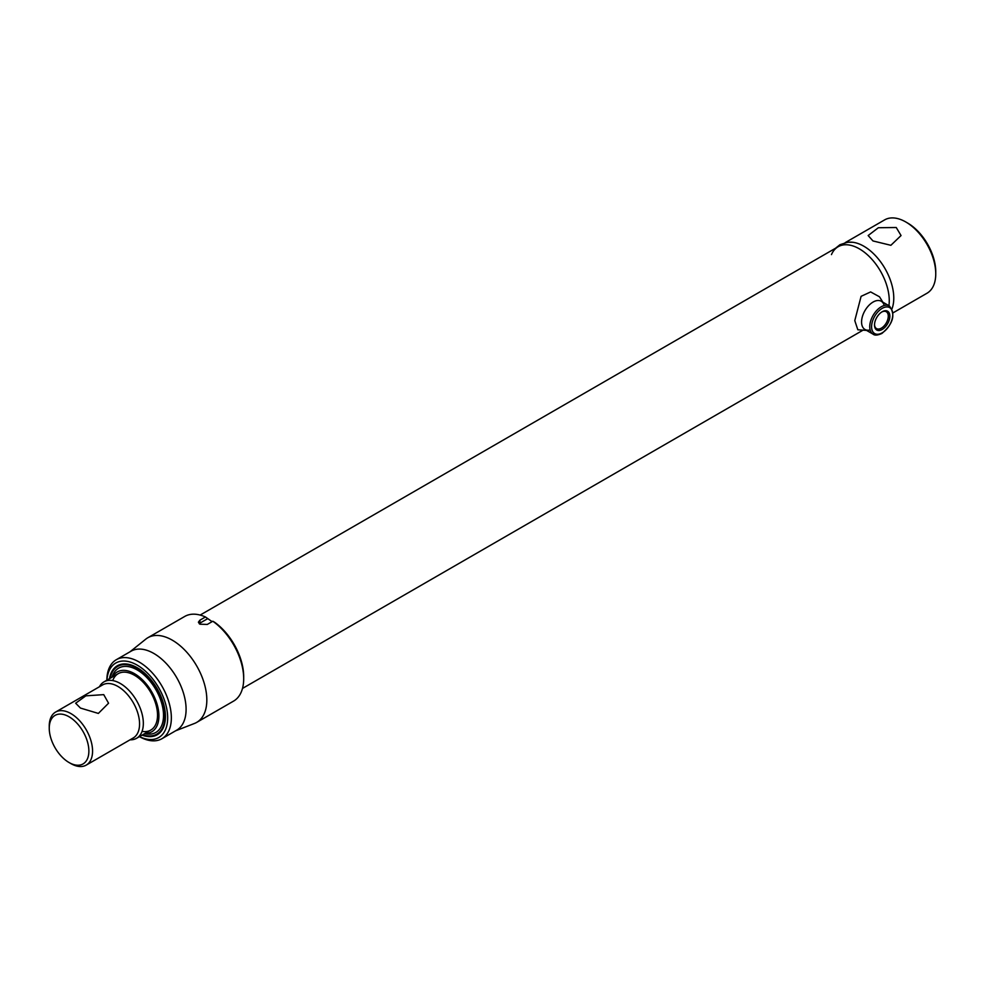 <?xml version="1.0" encoding="UTF-8"?>
<svg xmlns="http://www.w3.org/2000/svg" width="985" height="985" viewBox="0 0 985 985"><rect width="100%" height="100%" fill="white"/><g stroke="black" fill="none" stroke-linecap="round" stroke-linejoin="round"><path stroke-width="1.48" d="M896.239 227.51L878.349 227.732L868.154 235.55L872.969 240.943L890.871 245.302L901.053 235.55L896.239 227.51M835.575 248.208L839.983 244.699L847.556 242.248L852.813 242.285A42.355 24.453 60 0 1 863.82 246.213A42.355 24.453 60 0 1 892.016 308.748A42.355 24.453 60 0 0 863.82 246.213A42.355 24.453 60 0 0 842.643 244.12M893.112 312.799L926.983 293.247A42.355 24.453 -120 0 0 935.75 273.855A42.355 24.453 -120 0 0 905.806 221.982L905.806 221.982A42.355 24.453 -120 0 0 884.629 219.889L845.204 242.642M907.641 223.053L905.806 221.982L907.641 223.053A39.745 22.95 60 0 1 935.75 271.725L935.75 273.855M831.463 254.61A42.355 24.453 -120 0 1 859.314 248.823A42.355 24.453 -120 0 1 888.926 305.682A42.355 24.453 -120 0 0 859.314 248.823A42.355 24.453 -120 0 0 838.136 246.73L200.152 615.071M70.908 763.597L69.061 762.538A28.023 16.179 -120 0 0 88.872 751.087A28.023 16.179 -120 0 0 69.061 716.772A28.023 16.179 -120 0 0 49.25 728.211A28.023 16.179 -120 0 0 69.061 762.538L70.908 763.597A30.621 17.681 60 0 0 86.224 765.111L133.221 737.974A30.621 17.681 60 0 0 137.912 713.436A30.621 17.681 60 0 0 117.904 686.446A30.621 17.681 60 0 0 102.588 684.932L55.591 712.069A30.621 17.681 60 0 1 70.908 713.583A30.621 17.681 60 0 1 90.915 740.572A30.621 17.681 60 0 1 86.224 765.111M103.733 694.634L108.559 703.216L98.352 713.423L80.462 708.067L75.648 703.216L85.867 695.841L103.733 694.634M99.423 686.754A32.579 18.813 60 0 1 104.004 681.854A32.579 18.813 60 0 1 120.293 683.467A32.579 18.813 60 0 1 141.581 712.18A32.579 18.813 60 0 1 136.583 738.294A32.579 18.813 60 0 1 130.057 739.809M49.25 728.211L49.25 726.093A30.621 17.681 60 0 1 55.591 712.069M212.095 621.658L205.446 616.979A48.868 28.22 -120 0 0 184.7 616.462L147.836 637.738A48.868 28.22 60 0 1 172.276 640.164A48.868 28.22 60 0 1 204.203 683.233A48.868 28.22 60 0 1 196.704 722.387A48.868 28.22 60 0 1 194.451 723.47L175.638 730.796M196.704 722.387L233.568 701.111A48.868 28.22 -120 0 0 243.689 678.739A48.868 28.22 -120 0 0 212.822 621.24L207.293 624.428L199.918 624.207L198.391 622.188L199.918 620.168L205.446 616.979M106.848 680.216A45.618 26.336 60 0 1 116.292 659.716L131.042 651.208A45.618 26.336 60 0 1 153.845 653.461A45.618 26.336 60 0 1 183.641 693.662A45.618 26.336 60 0 1 176.647 730.205L161.909 738.725A45.618 26.336 60 0 1 139.427 736.645M116.292 659.716A45.618 26.336 60 0 1 139.094 661.982A45.618 26.336 60 0 1 168.891 702.17A45.618 26.336 60 0 1 161.909 738.725M139.513 736.608A43.008 24.834 -120 0 0 167.647 716.526A43.008 24.834 -120 0 0 137.26 665.17A43.008 24.834 -120 0 0 106.934 680.167M109.495 678.69A39.843 23.012 60 0 1 127.2 664.087A39.843 23.012 60 0 1 137.26 667.744A39.843 23.012 60 0 1 163.572 727.09A39.843 23.012 60 0 1 142.074 735.118M118.175 666.168A39.092 22.569 60 0 1 127.767 664.173M163.781 726.561A39.092 22.569 60 0 1 157.255 733.862M130.02 651.787L145.768 639.154A48.868 28.22 60 0 1 147.836 637.738M207.293 618.888L199.918 623.136A5.208 3.004 0 0 0 199.179 623.677M212.822 621.24L214.668 622.311A46.27 26.706 60 0 1 243.689 676.609L243.689 678.739M874.52 324.57A9.739 5.627 120 0 0 876.527 328.596A9.739 5.627 120 0 0 881.403 328.116A9.739 5.627 120 0 0 887.756 319.522A9.739 5.627 120 0 0 886.266 311.716A9.739 5.627 120 0 0 881.784 311.999M882.178 329.47A10.847 6.267 -60 0 1 874.508 325.038A10.847 6.267 -60 0 1 882.178 311.752L882.178 311.752A10.847 6.267 -60 0 1 889.849 316.173A10.847 6.267 -60 0 1 882.178 329.47M112.475 676.966A34.537 19.934 60 0 1 134.489 673.678A34.537 19.934 60 0 1 158.302 709.372A34.537 19.934 60 0 1 145.054 733.406M112.044 677.212L112.118 676.966A37.147 21.448 60 0 1 137.26 669.96A37.147 21.448 60 0 1 163.239 710.838A37.147 21.448 60 0 1 144.881 733.702L144.623 733.653M110.16 678.308A39.092 22.569 60 0 1 117.707 666.426A39.092 22.569 60 0 1 137.26 668.359A39.092 22.569 60 0 1 162.796 702.81A39.092 22.569 60 0 1 156.8 734.145A39.092 22.569 60 0 1 142.739 734.736M112.733 680.573A32.579 18.813 60 0 1 134.489 675.279A32.579 18.813 60 0 1 157.206 710.567A32.579 18.813 60 0 1 142.062 731.375M883.89 304.513A16.289 9.407 120 0 0 871.06 303.429A16.289 9.407 120 0 0 861.567 322.009A16.289 9.407 120 0 0 869.09 330.135M882.868 302.198L879.482 296.78L870.629 291.929L861.099 296.337L854.783 320.605L857.824 329.778L866.578 330.406M199.918 623.136L199.918 620.168M881.255 306.778A16.289 9.407 -60 0 1 889.406 305.966C895.722 314.609 893.223 323.769 881.907 333.447C877.672 335.343 874.742 335.602 873.116 334.186A16.289 9.407 -60 0 1 870.617 321.135A16.289 9.407 -60 0 1 881.255 306.778M882.178 332.844A14.984 8.656 120 0 0 892.779 314.486A14.984 8.656 120 0 0 882.178 308.367A14.984 8.656 120 0 0 871.59 326.724A14.984 8.656 120 0 0 882.178 332.844M242.507 688.429L862.589 330.418M136.583 738.294L150.779 730.094M104.004 681.854L118.2 673.666M889.406 305.966L881.23 301.25M873.116 334.186L864.941 329.47M156.8 734.145L157.723 733.616M117.707 666.426L118.631 665.897"/></g></svg>
